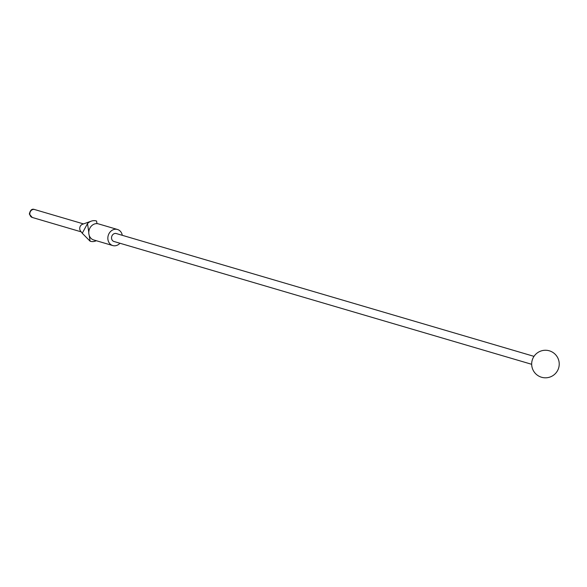 <?xml version="1.0" encoding="UTF-8"?>
<svg xmlns="http://www.w3.org/2000/svg" width="587" height="587" viewBox="0 0 587 587"><rect width="100%" height="100%" fill="white"/><g stroke="black" fill="none" stroke-linecap="round" stroke-linejoin="round"><path stroke-width="0.88" d="M96.972 223.632L96.591 221.042A10.581 9.069 106.4 0 0 91.858 220.954A10.581 9.069 106.4 0 0 91.264 221.145A10.581 9.069 106.4 0 0 87.514 223.588L88.784 232.283M89.253 235.49L90.082 241.176L82.253 233.252L87.514 223.588M82.253 233.252L80.529 230.999A4.131 3.544 -73.6 0 1 82.503 224.271A4.131 3.544 -73.6 0 1 82.738 224.197M90.082 241.176A10.581 9.069 106.4 0 0 96.29 240.714M122.287 235.314A8.379 7.183 106.4 0 0 117.488 229.48L98.425 223.874A8.379 7.183 106.4 0 0 94.889 223.874A8.379 7.183 106.4 0 0 88.806 231.909A8.379 7.183 106.4 0 0 93.7 239.951L112.763 245.557A8.379 7.183 106.4 0 0 119.953 243.245M117.488 229.48A8.379 7.183 106.4 0 0 113.951 229.473A8.379 7.183 106.4 0 0 107.869 237.508A8.379 7.183 106.4 0 0 112.763 245.557M534.001 356.36L116.292 233.553A4.131 3.544 106.4 0 0 114.546 233.553A4.131 3.544 106.4 0 0 111.545 237.515A4.131 3.544 106.4 0 0 113.959 241.484L531.675 364.3M29.871 214.49A4.131 3.544 -73.6 0 1 32.843 209.53A4.131 3.544 -73.6 0 1 34.582 209.53C31.984 208.495 30.238 210.021 29.35 214.108L32.256 217.461A4.131 3.544 -73.6 0 1 29.871 214.49M82.503 224.271L91.264 221.145M83.508 223.911L34.582 209.53M81.175 231.843L32.256 217.461M531.815 366.024A13.78 13.78 0 0 0 553.989 374.851A13.78 13.78 0 0 0 550.547 351.231A13.78 13.78 0 0 0 531.815 366.024"/></g></svg>
